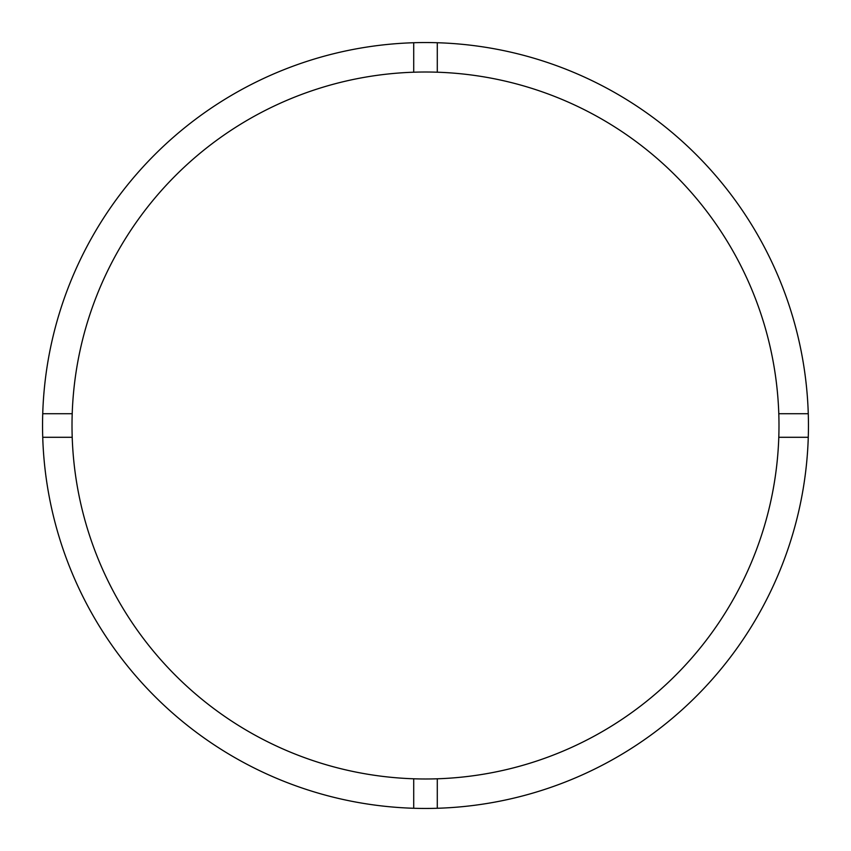 <?xml version="1.0" encoding="UTF-8"?>
<svg xmlns="http://www.w3.org/2000/svg" width="851" height="851" viewBox="0 0 851 851"><rect width="100%" height="100%" fill="white"/><g stroke="black" fill="none" stroke-linecap="round" stroke-linejoin="round"><path stroke-width="1.28" d="M437.286 778.793A353.495 353.495 0 0 0 778.793 413.714A353.495 353.495 0 0 0 437.286 72.207L437.286 42.731A382.95 382.95 0 0 0 42.731 437.286L72.207 437.286A353.495 353.495 0 0 0 437.286 778.793L437.286 808.269A382.95 382.95 0 0 0 808.269 413.714A382.95 382.95 0 0 0 437.286 42.731M413.714 42.731L413.714 72.207A353.495 353.495 0 0 0 72.207 437.286M72.207 413.714L42.731 413.714M808.269 413.714L778.793 413.714M778.793 437.286L808.269 437.286M413.714 778.793L413.714 808.269A382.95 382.95 0 0 0 437.286 808.269M42.731 437.286A382.95 382.95 0 0 0 413.714 808.269M437.286 72.207A353.495 353.495 0 0 0 413.714 72.207"/></g></svg>
